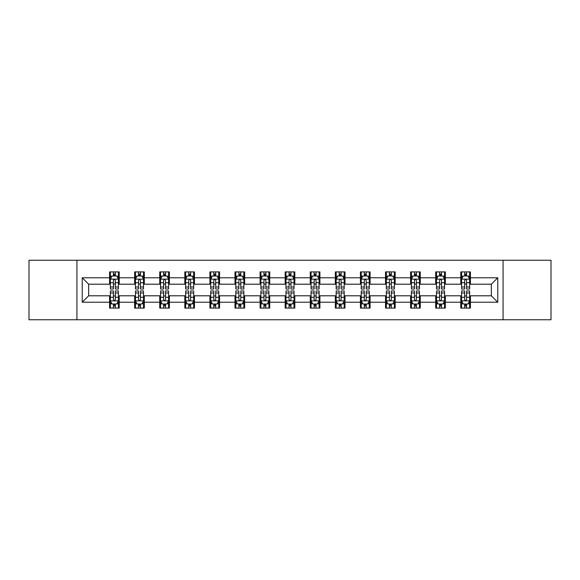 <?xml version="1.0" encoding="UTF-8"?>
<svg xmlns="http://www.w3.org/2000/svg" width="580" height="580" viewBox="0 0 580 580"><rect width="100%" height="100%" fill="white"/><g stroke="black" fill="none" stroke-linecap="round" stroke-linejoin="round"><path stroke-width="0.87" d="M503.077 319.754L551 319.754L551 260.246L503.077 260.246L503.077 319.754L76.922 319.754L76.922 260.246L29 260.246L29 319.754L76.922 319.754M503.077 260.246L76.922 260.246M470.431 277.776L470.431 271.911L460.781 271.911L460.781 277.776L445.346 277.776L445.346 271.911L435.696 271.911L435.696 277.776L420.261 277.776L420.261 271.911L410.611 271.911L410.611 277.776L395.168 277.776L395.168 271.911L385.526 271.911L385.526 277.776L370.083 277.776L370.083 271.911L360.434 271.911L360.434 277.776L344.998 277.776L344.998 271.911L335.349 271.911L335.349 277.776L319.913 277.776L319.913 271.911L310.264 271.911L310.264 277.776L294.821 277.776L294.821 271.911L285.179 271.911L285.179 277.776L269.736 277.776L269.736 271.911L260.087 271.911L260.087 277.776L244.651 277.776L244.651 271.911L235.001 271.911L235.001 277.776L219.566 277.776L219.566 271.911L209.917 271.911L209.917 277.776L194.474 277.776L194.474 271.911L184.832 271.911L184.832 277.776L169.389 277.776L169.389 271.911L159.739 271.911L159.739 277.776L144.304 277.776L144.304 271.911L134.654 271.911L134.654 277.776L119.219 277.776L119.219 271.911L109.569 271.911L109.569 277.776L82.23 277.776L82.23 302.224L88.66 295.793L109.569 295.793L109.569 308.089L119.219 308.089L119.219 295.793L134.654 295.793L134.654 308.089L144.304 308.089L144.304 295.793L159.739 295.793L159.739 308.089L169.389 308.089L169.389 295.793L184.832 295.793L184.832 308.089L194.474 308.089L194.474 295.793L209.917 295.793L209.917 308.089L219.566 308.089L219.566 295.793L235.001 295.793L235.001 308.089L244.651 308.089L244.651 295.793L260.087 295.793L260.087 308.089L269.736 308.089L269.736 295.793L285.179 295.793L285.179 308.089L294.821 308.089L294.821 295.793L310.264 295.793L310.264 308.089L319.913 308.089L319.913 295.793L335.349 295.793L335.349 308.089L344.998 308.089L344.998 295.793L360.434 295.793L360.434 308.089L370.083 308.089L370.083 295.793L385.526 295.793L385.526 308.089L395.168 308.089L395.168 295.793L410.611 295.793L410.611 308.089L420.261 308.089L420.261 295.793L435.696 295.793L435.696 308.089L445.346 308.089L445.346 295.793L460.781 295.793L460.781 308.089L470.431 308.089L470.431 295.793L491.34 295.793L491.34 284.207L470.431 284.207L470.431 277.776L497.771 277.776L497.771 302.224L470.431 302.224M460.781 302.224L445.346 302.224M435.696 302.224L420.261 302.224M410.611 302.224L395.168 302.224M385.526 302.224L370.083 302.224M360.434 302.224L344.998 302.224M335.349 302.224L319.913 302.224M310.264 302.224L294.821 302.224M285.179 302.224L269.736 302.224M260.087 302.224L244.651 302.224M235.001 302.224L219.566 302.224M209.917 302.224L194.474 302.224M184.832 302.224L169.389 302.224M159.739 302.224L144.304 302.224M134.654 302.224L119.219 302.224M109.569 302.224L82.23 302.224M460.781 277.776L460.781 284.207L445.346 284.207L445.346 277.776M435.696 277.776L435.696 284.207L420.261 284.207L420.261 277.776M410.611 277.776L410.611 284.207L395.168 284.207L395.168 277.776M385.526 277.776L385.526 284.207L370.083 284.207L370.083 277.776M360.434 277.776L360.434 284.207L344.998 284.207L344.998 277.776M335.349 277.776L335.349 284.207L319.913 284.207L319.913 277.776M310.264 277.776L310.264 284.207L294.821 284.207L294.821 277.776M285.179 277.776L285.179 284.207L269.736 284.207L269.736 277.776M260.087 277.776L260.087 284.207L244.651 284.207L244.651 277.776M235.001 277.776L235.001 284.207L219.566 284.207L219.566 277.776M209.917 277.776L209.917 284.207L194.474 284.207L194.474 277.776M184.832 277.776L184.832 284.207L169.389 284.207L169.389 277.776M159.739 277.776L159.739 284.207L144.304 284.207L144.304 277.776M134.654 277.776L134.654 284.207L119.219 284.207L119.219 277.776M109.569 277.776L109.569 284.207L88.66 284.207L82.23 277.776M88.66 284.207L88.66 295.793M497.771 302.224L491.34 295.793M491.34 284.207L497.771 277.776M109.569 275.928L110.374 275.928M113.426 275.928L115.355 275.928M118.414 275.928L119.219 275.928M109.569 284.048L110.374 284.048M113.426 284.048L115.355 284.048M118.414 284.048L119.219 284.048M109.569 295.952L110.374 295.952M113.426 295.952L115.355 295.952M118.414 295.952L119.219 295.952M109.569 304.072L110.374 304.072M113.426 304.072L115.355 304.072M118.414 304.072L119.219 304.072M134.654 295.952L135.459 295.952M138.511 295.952L140.447 295.952M143.499 295.952L144.304 295.952M134.654 304.072L135.459 304.072M138.511 304.072L140.447 304.072M143.499 304.072L144.304 304.072M134.654 275.928L135.459 275.928M138.511 275.928L140.447 275.928M143.499 275.928L144.304 275.928M134.654 284.048L135.459 284.048M138.511 284.048L140.447 284.048M143.499 284.048L144.304 284.048M159.739 295.952L160.544 295.952M163.603 295.952L165.532 295.952M168.584 295.952L169.389 295.952M159.739 304.072L160.544 304.072M163.603 304.072L165.532 304.072M168.584 304.072L169.389 304.072M159.739 275.928L160.544 275.928M163.603 275.928L165.532 275.928M168.584 275.928L169.389 275.928M159.739 284.048L160.544 284.048M163.603 284.048L165.532 284.048M168.584 284.048L169.389 284.048M184.832 295.952L185.629 295.952M188.688 295.952L190.617 295.952M193.669 295.952L194.474 295.952M184.832 304.072L185.629 304.072M188.688 304.072L190.617 304.072M193.669 304.072L194.474 304.072M184.832 275.928L185.629 275.928M188.688 275.928L190.617 275.928M193.669 275.928L194.474 275.928M184.832 284.048L185.629 284.048M188.688 284.048L190.617 284.048M193.669 284.048L194.474 284.048M209.917 295.952L210.721 295.952M213.774 295.952L215.702 295.952M218.762 295.952L219.566 295.952M209.917 304.072L210.721 304.072M213.774 304.072L215.702 304.072M218.762 304.072L219.566 304.072M209.917 275.928L210.721 275.928M213.774 275.928L215.702 275.928M218.762 275.928L219.566 275.928M209.917 284.048L210.721 284.048M213.774 284.048L215.702 284.048M218.762 284.048L219.566 284.048M235.001 295.952L235.806 295.952M238.858 295.952L240.794 295.952M243.846 295.952L244.651 295.952M235.001 304.072L235.806 304.072M238.858 304.072L240.794 304.072M243.846 304.072L244.651 304.072M235.001 275.928L235.806 275.928M238.858 275.928L240.794 275.928M243.846 275.928L244.651 275.928M235.001 284.048L235.806 284.048M238.858 284.048L240.794 284.048M243.846 284.048L244.651 284.048M260.087 295.952L260.891 295.952M263.951 295.952L265.879 295.952M268.931 295.952L269.736 295.952M260.087 304.072L260.891 304.072M263.951 304.072L265.879 304.072M268.931 304.072L269.736 304.072M260.087 275.928L260.891 275.928M263.951 275.928L265.879 275.928M268.931 275.928L269.736 275.928M260.087 284.048L260.891 284.048M263.951 284.048L265.879 284.048M268.931 284.048L269.736 284.048M285.179 295.952L285.976 295.952M289.036 295.952L290.964 295.952M294.024 295.952L294.821 295.952M285.179 304.072L285.976 304.072M289.036 304.072L290.964 304.072M294.024 304.072L294.821 304.072M285.179 275.928L285.976 275.928M289.036 275.928L290.964 275.928M294.024 275.928L294.821 275.928M285.179 284.048L285.976 284.048M289.036 284.048L290.964 284.048M294.024 284.048L294.821 284.048M310.264 295.952L311.068 295.952M314.121 295.952L316.049 295.952M319.109 295.952L319.913 295.952M310.264 304.072L311.068 304.072M314.121 304.072L316.049 304.072M319.109 304.072L319.913 304.072M310.264 275.928L311.068 275.928M314.121 275.928L316.049 275.928M319.109 275.928L319.913 275.928M310.264 284.048L311.068 284.048M314.121 284.048L316.049 284.048M319.109 284.048L319.913 284.048M335.349 295.952L336.154 295.952M339.206 295.952L341.142 295.952M344.194 295.952L344.998 295.952M335.349 304.072L336.154 304.072M339.206 304.072L341.142 304.072M344.194 304.072L344.998 304.072M335.349 275.928L336.154 275.928M339.206 275.928L341.142 275.928M344.194 275.928L344.998 275.928M335.349 284.048L336.154 284.048M339.206 284.048L341.142 284.048M344.194 284.048L344.998 284.048M360.434 295.952L361.238 295.952M364.298 295.952L366.226 295.952M369.279 295.952L370.083 295.952M360.434 304.072L361.238 304.072M364.298 304.072L366.226 304.072M369.279 304.072L370.083 304.072M360.434 275.928L361.238 275.928M364.298 275.928L366.226 275.928M369.279 275.928L370.083 275.928M360.434 284.048L361.238 284.048M364.298 284.048L366.226 284.048M369.279 284.048L370.083 284.048M385.526 295.952L386.331 295.952M389.383 295.952L391.311 295.952M394.371 295.952L395.168 295.952M385.526 304.072L386.331 304.072M389.383 304.072L391.311 304.072M394.371 304.072L395.168 304.072M385.526 275.928L386.331 275.928M389.383 275.928L391.311 275.928M394.371 275.928L395.168 275.928M385.526 284.048L386.331 284.048M389.383 284.048L391.311 284.048M394.371 284.048L395.168 284.048M410.611 295.952L411.416 295.952M414.468 295.952L416.397 295.952M419.456 295.952L420.261 295.952M410.611 304.072L411.416 304.072M414.468 304.072L416.397 304.072M419.456 304.072L420.261 304.072M410.611 275.928L411.416 275.928M414.468 275.928L416.397 275.928M419.456 275.928L420.261 275.928M410.611 284.048L411.416 284.048M414.468 284.048L416.397 284.048M419.456 284.048L420.261 284.048M435.696 295.952L436.501 295.952M439.553 295.952L441.489 295.952M444.541 295.952L445.346 295.952M435.696 304.072L436.501 304.072M439.553 304.072L441.489 304.072M444.541 304.072L445.346 304.072M435.696 275.928L436.501 275.928M439.553 275.928L441.489 275.928M444.541 275.928L445.346 275.928M435.696 284.048L436.501 284.048M439.553 284.048L441.489 284.048M444.541 284.048L445.346 284.048M460.781 295.952L461.586 295.952M464.645 295.952L466.574 295.952M469.626 295.952L470.431 295.952M460.781 304.072L461.586 304.072M464.645 304.072L466.574 304.072M469.626 304.072L470.431 304.072M460.781 275.928L461.586 275.928M464.645 275.928L466.574 275.928M469.626 275.928L470.431 275.928M460.781 284.048L461.586 284.048M464.645 284.048L466.574 284.048M469.626 284.048L470.431 284.048M115.355 273.999L113.426 273.999M118.414 287.02L115.355 287.02L115.355 289.036L118.414 289.036L118.414 279.226L116.805 276.007L111.976 276.007L110.374 279.226L110.374 289.036L113.426 289.036L113.426 287.02L110.374 287.02M110.374 279.226L110.374 271.911M118.414 279.226L118.414 271.911M113.426 276.007L113.426 271.911M115.355 271.911L115.355 276.007M115.355 287.02L115.355 280.43C114.717 279.19 114.072 279.19 113.426 280.43L113.426 287.02M113.426 306.001L115.355 306.001M110.374 292.98L113.426 292.98L113.426 290.964L110.374 290.964L110.374 300.774L111.976 303.993L116.805 303.993L118.414 300.774L118.414 290.964L115.355 290.964L115.355 292.98L118.414 292.98M118.414 300.774L118.414 308.089M110.374 300.774L110.374 308.089M115.355 303.993L115.355 308.089M113.426 308.089L113.426 303.993M113.426 292.98L113.426 299.57C114.072 300.81 114.709 300.81 115.355 299.57L115.355 292.98M140.447 273.999L138.511 273.999M143.499 287.02L140.447 287.02L140.447 289.036L143.499 289.036L143.499 279.226L141.89 276.007L137.069 276.007L135.459 279.226L135.459 289.036L138.511 289.036L138.511 287.02L135.459 287.02M135.459 279.226L135.459 271.911M143.499 279.226L143.499 271.911M138.511 276.007L138.511 271.911M140.447 271.911L140.447 276.007M140.447 287.02L140.447 280.43C139.802 279.19 139.156 279.19 138.511 280.43L138.511 287.02M165.532 273.999L163.603 273.999M168.584 287.02L165.532 287.02L165.532 289.036L168.584 289.036L168.584 279.226L166.975 276.007L162.153 276.007L160.544 279.226L160.544 289.036L163.603 289.036L163.603 287.02L160.544 287.02M160.544 279.226L160.544 271.911M168.584 279.226L168.584 271.911M163.603 276.007L163.603 271.911M165.532 271.911L165.532 276.007M165.532 287.02L165.532 280.43C164.887 279.19 164.242 279.19 163.603 280.43L163.603 287.02M138.511 306.001L140.447 306.001M135.459 292.98L138.511 292.98L138.511 290.964L135.459 290.964L135.459 300.774L137.069 303.993L141.89 303.993L143.499 300.774L143.499 290.964L140.447 290.964L140.447 292.98L143.499 292.98M143.499 300.774L143.499 308.089M135.459 300.774L135.459 308.089M140.447 303.993L140.447 308.089M138.511 308.089L138.511 303.993M138.511 292.98L138.511 299.57C139.156 300.81 139.802 300.81 140.447 299.57L140.447 292.98M163.603 306.001L165.532 306.001M160.544 292.98L163.603 292.98L163.603 290.964L160.544 290.964L160.544 300.774L162.153 303.993L166.975 303.993L168.584 300.774L168.584 290.964L165.532 290.964L165.532 292.98L168.584 292.98M168.584 300.774L168.584 308.089M160.544 300.774L160.544 308.089M165.532 303.993L165.532 308.089M163.603 308.089L163.603 303.993M163.603 292.98L163.603 299.57C164.242 300.81 164.887 300.81 165.532 299.57L165.532 292.98M190.617 273.999L188.688 273.999M193.669 287.02L190.617 287.02L190.617 289.036L193.669 289.036L193.669 279.226L192.067 276.007L187.238 276.007L185.629 279.226L185.629 289.036L188.688 289.036L188.688 287.02L185.629 287.02M185.629 279.226L185.629 271.911M193.669 279.226L193.669 271.911M188.688 276.007L188.688 271.911M190.617 271.911L190.617 276.007M190.617 287.02L190.617 280.43C189.972 279.19 189.334 279.19 188.688 280.43L188.688 287.02M215.702 273.999L213.774 273.999M218.762 287.02L215.702 287.02L215.702 289.036L218.762 289.036L218.762 279.226L217.152 276.007L212.331 276.007L210.721 279.226L210.721 289.036L213.774 289.036L213.774 287.02L210.721 287.02M210.721 279.226L210.721 271.911M218.762 279.226L218.762 271.911M213.774 276.007L213.774 271.911M215.702 271.911L215.702 276.007M215.702 287.02L215.702 280.43C215.064 279.19 214.419 279.19 213.774 280.43L213.774 287.02M240.794 273.999L238.858 273.999M243.846 287.02L240.794 287.02L240.794 289.036L243.846 289.036L243.846 279.226L242.237 276.007L237.416 276.007L235.806 279.226L235.806 289.036L238.858 289.036L238.858 287.02L235.806 287.02M235.806 279.226L235.806 271.911M243.846 279.226L243.846 271.911M238.858 276.007L238.858 271.911M240.794 271.911L240.794 276.007M240.794 287.02L240.794 280.43C240.149 279.19 239.504 279.19 238.858 280.43L238.858 287.02M188.688 306.001L190.617 306.001M185.629 292.98L188.688 292.98L188.688 290.964L185.629 290.964L185.629 300.774L187.238 303.993L192.067 303.993L193.669 300.774L193.669 290.964L190.617 290.964L190.617 292.98L193.669 292.98M193.669 300.774L193.669 308.089M185.629 300.774L185.629 308.089M190.617 303.993L190.617 308.089M188.688 308.089L188.688 303.993M188.688 292.98L188.688 299.57C189.326 300.81 189.972 300.81 190.617 299.57L190.617 292.98M213.774 306.001L215.702 306.001M210.721 292.98L213.774 292.98L213.774 290.964L210.721 290.964L210.721 300.774L212.331 303.993L217.152 303.993L218.762 300.774L218.762 290.964L215.702 290.964L215.702 292.98L218.762 292.98M218.762 300.774L218.762 308.089M210.721 300.774L210.721 308.089M215.702 303.993L215.702 308.089M213.774 308.089L213.774 303.993M213.774 292.98L213.774 299.57C214.419 300.81 215.057 300.81 215.702 299.57L215.702 292.98M238.858 306.001L240.794 306.001M235.806 292.98L238.858 292.98L238.858 290.964L235.806 290.964L235.806 300.774L237.416 303.993L242.237 303.993L243.846 300.774L243.846 290.964L240.794 290.964L240.794 292.98L243.846 292.98M243.846 300.774L243.846 308.089M235.806 300.774L235.806 308.089M240.794 303.993L240.794 308.089M238.858 308.089L238.858 303.993M238.858 292.98L238.858 299.57C239.504 300.81 240.149 300.81 240.794 299.57L240.794 292.98M263.951 306.001L265.879 306.001M260.891 292.98L263.951 292.98L263.951 290.964L260.891 290.964L260.891 300.774L262.501 303.993L267.322 303.993L268.931 300.774L268.931 290.964L265.879 290.964L265.879 292.98L268.931 292.98M268.931 300.774L268.931 308.089M260.891 300.774L260.891 308.089M265.879 303.993L265.879 308.089M263.951 308.089L263.951 303.993M263.951 292.98L263.951 299.57C264.589 300.81 265.234 300.81 265.879 299.57L265.879 292.98M289.036 306.001L290.964 306.001M285.976 292.98L289.036 292.98L289.036 290.964L285.976 290.964L285.976 300.774L287.586 303.993L292.414 303.993L294.024 300.774L294.024 290.964L290.964 290.964L290.964 292.98L294.024 292.98M294.024 300.774L294.024 308.089M285.976 300.774L285.976 308.089M290.964 303.993L290.964 308.089M289.036 308.089L289.036 303.993M289.036 292.98L289.036 299.57C289.681 300.81 290.319 300.81 290.964 299.57L290.964 292.98M314.121 306.001L316.049 306.001M311.068 292.98L314.121 292.98L314.121 290.964L311.068 290.964L311.068 300.774L312.678 303.993L317.499 303.993L319.109 300.774L319.109 290.964L316.049 290.964L316.049 292.98L319.109 292.98M319.109 300.774L319.109 308.089M311.068 300.774L311.068 308.089M316.049 303.993L316.049 308.089M314.121 308.089L314.121 303.993M314.121 292.98L314.121 299.57C314.766 300.81 315.411 300.81 316.049 299.57L316.049 292.98M339.206 306.001L341.142 306.001M336.154 292.98L339.206 292.98L339.206 290.964L336.154 290.964L336.154 300.774L337.763 303.993L342.584 303.993L344.194 300.774L344.194 290.964L341.142 290.964L341.142 292.98L344.194 292.98M344.194 300.774L344.194 308.089M336.154 300.774L336.154 308.089M341.142 303.993L341.142 308.089M339.206 308.089L339.206 303.993M339.206 292.98L339.206 299.57C339.851 300.81 340.496 300.81 341.142 299.57L341.142 292.98M364.298 306.001L366.226 306.001M361.238 292.98L364.298 292.98L364.298 290.964L361.238 290.964L361.238 300.774L362.848 303.993L367.669 303.993L369.279 300.774L369.279 290.964L366.226 290.964L366.226 292.98L369.279 292.98M369.279 300.774L369.279 308.089M361.238 300.774L361.238 308.089M366.226 303.993L366.226 308.089M364.298 308.089L364.298 303.993M364.298 292.98L364.298 299.57C364.936 300.81 365.581 300.81 366.226 299.57L366.226 292.98M389.383 306.001L391.311 306.001M386.331 292.98L389.383 292.98L389.383 290.964L386.331 290.964L386.331 300.774L387.933 303.993L392.762 303.993L394.371 300.774L394.371 290.964L391.311 290.964L391.311 292.98L394.371 292.98M394.371 300.774L394.371 308.089M386.331 300.774L386.331 308.089M391.311 303.993L391.311 308.089M389.383 308.089L389.383 303.993M389.383 292.98L389.383 299.57C390.028 300.81 390.666 300.81 391.311 299.57L391.311 292.98M265.879 273.999L263.951 273.999M268.931 287.02L265.879 287.02L265.879 289.036L268.931 289.036L268.931 279.226L267.322 276.007L262.501 276.007L260.891 279.226L260.891 289.036L263.951 289.036L263.951 287.02L260.891 287.02M260.891 279.226L260.891 271.911M268.931 279.226L268.931 271.911M263.951 276.007L263.951 271.911M265.879 271.911L265.879 276.007M265.879 287.02L265.879 280.43C265.234 279.19 264.589 279.19 263.951 280.43L263.951 287.02M290.964 273.999L289.036 273.999M294.024 287.02L290.964 287.02L290.964 289.036L294.024 289.036L294.024 279.226L292.414 276.007L287.586 276.007L285.976 279.226L285.976 289.036L289.036 289.036L289.036 287.02L285.976 287.02M285.976 279.226L285.976 271.911M294.024 279.226L294.024 271.911M289.036 276.007L289.036 271.911M290.964 271.911L290.964 276.007M290.964 287.02L290.964 280.43C290.319 279.19 289.681 279.19 289.036 280.43L289.036 287.02M316.049 273.999L314.121 273.999M319.109 287.02L316.049 287.02L316.049 289.036L319.109 289.036L319.109 279.226L317.499 276.007L312.678 276.007L311.068 279.226L311.068 289.036L314.121 289.036L314.121 287.02L311.068 287.02M311.068 279.226L311.068 271.911M319.109 279.226L319.109 271.911M314.121 276.007L314.121 271.911M316.049 271.911L316.049 276.007M316.049 287.02L316.049 280.43C315.411 279.19 314.766 279.19 314.121 280.43L314.121 287.02M341.142 273.999L339.206 273.999M344.194 287.02L341.142 287.02L341.142 289.036L344.194 289.036L344.194 279.226L342.584 276.007L337.763 276.007L336.154 279.226L336.154 289.036L339.206 289.036L339.206 287.02L336.154 287.02M336.154 279.226L336.154 271.911M344.194 279.226L344.194 271.911M339.206 276.007L339.206 271.911M341.142 271.911L341.142 276.007M341.142 287.02L341.142 280.43C340.496 279.19 339.851 279.19 339.206 280.43L339.206 287.02M366.226 273.999L364.298 273.999M369.279 287.02L366.226 287.02L366.226 289.036L369.279 289.036L369.279 279.226L367.669 276.007L362.848 276.007L361.238 279.226L361.238 289.036L364.298 289.036L364.298 287.02L361.238 287.02M361.238 279.226L361.238 271.911M369.279 279.226L369.279 271.911M364.298 276.007L364.298 271.911M366.226 271.911L366.226 276.007M366.226 287.02L366.226 280.43C365.581 279.19 364.943 279.19 364.298 280.43L364.298 287.02M391.311 273.999L389.383 273.999M394.371 287.02L391.311 287.02L391.311 289.036L394.371 289.036L394.371 279.226L392.762 276.007L387.933 276.007L386.331 279.226L386.331 289.036L389.383 289.036L389.383 287.02L386.331 287.02M386.331 279.226L386.331 271.911M394.371 279.226L394.371 271.911M389.383 276.007L389.383 271.911M391.311 271.911L391.311 276.007M391.311 287.02L391.311 280.43C390.673 279.19 390.028 279.19 389.383 280.43L389.383 287.02M416.397 273.999L414.468 273.999M419.456 287.02L416.397 287.02L416.397 289.036L419.456 289.036L419.456 279.226L417.846 276.007L413.025 276.007L411.416 279.226L411.416 289.036L414.468 289.036L414.468 287.02L411.416 287.02M411.416 279.226L411.416 271.911M419.456 279.226L419.456 271.911M414.468 276.007L414.468 271.911M416.397 271.911L416.397 276.007M416.397 287.02L416.397 280.43C415.759 279.19 415.113 279.19 414.468 280.43L414.468 287.02M414.468 306.001L416.397 306.001M411.416 292.98L414.468 292.98L414.468 290.964L411.416 290.964L411.416 300.774L413.025 303.993L417.846 303.993L419.456 300.774L419.456 290.964L416.397 290.964L416.397 292.98L419.456 292.98M419.456 300.774L419.456 308.089M411.416 300.774L411.416 308.089M416.397 303.993L416.397 308.089M414.468 308.089L414.468 303.993M414.468 292.98L414.468 299.57C415.113 300.81 415.759 300.81 416.397 299.57L416.397 292.98M441.489 273.999L439.553 273.999M444.541 287.02L441.489 287.02L441.489 289.036L444.541 289.036L444.541 279.226L442.932 276.007L438.11 276.007L436.501 279.226L436.501 289.036L439.553 289.036L439.553 287.02L436.501 287.02M436.501 279.226L436.501 271.911M444.541 279.226L444.541 271.911M439.553 276.007L439.553 271.911M441.489 271.911L441.489 276.007M441.489 287.02L441.489 280.43C440.843 279.19 440.198 279.19 439.553 280.43L439.553 287.02M439.553 306.001L441.489 306.001M436.501 292.98L439.553 292.98L439.553 290.964L436.501 290.964L436.501 300.774L438.11 303.993L442.932 303.993L444.541 300.774L444.541 290.964L441.489 290.964L441.489 292.98L444.541 292.98M444.541 300.774L444.541 308.089M436.501 300.774L436.501 308.089M441.489 303.993L441.489 308.089M439.553 308.089L439.553 303.993M439.553 292.98L439.553 299.57C440.198 300.81 440.843 300.81 441.489 299.57L441.489 292.98M466.574 273.999L464.645 273.999M469.626 287.02L466.574 287.02L466.574 289.036L469.626 289.036L469.626 279.226L468.024 276.007L463.195 276.007L461.586 279.226L461.586 289.036L464.645 289.036L464.645 287.02L461.586 287.02M461.586 279.226L461.586 271.911M469.626 279.226L469.626 271.911M464.645 276.007L464.645 271.911M466.574 271.911L466.574 276.007M466.574 287.02L466.574 280.43C465.928 279.19 465.29 279.19 464.645 280.43L464.645 287.02M464.645 306.001L466.574 306.001M461.586 292.98L464.645 292.98L464.645 290.964L461.586 290.964L461.586 300.774L463.195 303.993L468.024 303.993L469.626 300.774L469.626 290.964L466.574 290.964L466.574 292.98L469.626 292.98M469.626 300.774L469.626 308.089M461.586 300.774L461.586 308.089M466.574 303.993L466.574 308.089M464.645 308.089L464.645 303.993M464.645 292.98L464.645 299.57C465.283 300.81 465.928 300.81 466.574 299.57L466.574 292.98M118.371 279.147L110.41 279.147M110.374 276.203L111.882 276.203M116.899 276.203L118.414 276.203M113.426 282.707L110.374 282.707M118.414 282.707L115.355 282.707M115.355 275.021L113.426 275.021M110.41 300.853L118.371 300.853M118.414 303.797L116.899 303.797M111.882 303.797L110.374 303.797M115.355 297.293L118.414 297.293M110.374 297.293L113.426 297.293M113.426 304.978L115.355 304.978M143.456 279.147L135.495 279.147M135.459 276.203L136.967 276.203M141.984 276.203L143.499 276.203M138.511 282.707L135.459 282.707M143.499 282.707L140.447 282.707M140.447 275.021L138.511 275.021M168.548 279.147L160.588 279.147M160.544 276.203L162.059 276.203M167.076 276.203L168.584 276.203M163.603 282.707L160.544 282.707M168.584 282.707L165.532 282.707M165.532 275.021L163.603 275.021M135.495 300.853L143.456 300.853M143.499 303.797L141.984 303.797M136.967 303.797L135.459 303.797M140.447 297.293L143.499 297.293M135.459 297.293L138.511 297.293M138.511 304.978L140.447 304.978M160.588 300.853L168.548 300.853M168.584 303.797L167.076 303.797M162.059 303.797L160.544 303.797M165.532 297.293L168.584 297.293M160.544 297.293L163.603 297.293M163.603 304.978L165.532 304.978M193.633 279.147L185.673 279.147M185.629 276.203L187.144 276.203M192.161 276.203L193.669 276.203M188.688 282.707L185.629 282.707M193.669 282.707L190.617 282.707M190.617 275.021L188.688 275.021M218.718 279.147L210.757 279.147M210.721 276.203L212.229 276.203M217.246 276.203L218.762 276.203M213.774 282.707L210.721 282.707M218.762 282.707L215.702 282.707M215.702 275.021L213.774 275.021M243.803 279.147L235.843 279.147M235.806 276.203L237.314 276.203M242.338 276.203L243.846 276.203M238.858 282.707L235.806 282.707M243.846 282.707L240.794 282.707M240.794 275.021L238.858 275.021M185.673 300.853L193.633 300.853M193.669 303.797L192.161 303.797M187.144 303.797L185.629 303.797M190.617 297.293L193.669 297.293M185.629 297.293L188.688 297.293M188.688 304.978L190.617 304.978M210.757 300.853L218.718 300.853M218.762 303.797L217.246 303.797M212.229 303.797L210.721 303.797M215.702 297.293L218.762 297.293M210.721 297.293L213.774 297.293M213.774 304.978L215.702 304.978M235.843 300.853L243.803 300.853M243.846 303.797L242.338 303.797M237.314 303.797L235.806 303.797M240.794 297.293L243.846 297.293M235.806 297.293L238.858 297.293M238.858 304.978L240.794 304.978M260.935 300.853L268.895 300.853M268.931 303.797L267.423 303.797M262.406 303.797L260.891 303.797M265.879 297.293L268.931 297.293M260.891 297.293L263.951 297.293M263.951 304.978L265.879 304.978M286.02 300.853L293.98 300.853M294.024 303.797L292.508 303.797M287.492 303.797L285.976 303.797M290.964 297.293L294.024 297.293M285.976 297.293L289.036 297.293M289.036 304.978L290.964 304.978M311.105 300.853L319.065 300.853M319.109 303.797L317.594 303.797M312.576 303.797L311.068 303.797M316.049 297.293L319.109 297.293M311.068 297.293L314.121 297.293M314.121 304.978L316.049 304.978M336.197 300.853L344.157 300.853M344.194 303.797L342.686 303.797M337.661 303.797L336.154 303.797M341.142 297.293L344.194 297.293M336.154 297.293L339.206 297.293M339.206 304.978L341.142 304.978M361.282 300.853L369.243 300.853M369.279 303.797L367.771 303.797M362.754 303.797L361.238 303.797M366.226 297.293L369.279 297.293M361.238 297.293L364.298 297.293M364.298 304.978L366.226 304.978M386.367 300.853L394.327 300.853M394.371 303.797L392.856 303.797M387.839 303.797L386.331 303.797M391.311 297.293L394.371 297.293M386.331 297.293L389.383 297.293M389.383 304.978L391.311 304.978M268.895 279.147L260.935 279.147M260.891 276.203L262.406 276.203M267.423 276.203L268.931 276.203M263.951 282.707L260.891 282.707M268.931 282.707L265.879 282.707M265.879 275.021L263.951 275.021M293.98 279.147L286.02 279.147M285.976 276.203L287.492 276.203M292.508 276.203L294.024 276.203M289.036 282.707L285.976 282.707M294.024 282.707L290.964 282.707M290.964 275.021L289.036 275.021M319.065 279.147L311.105 279.147M311.068 276.203L312.576 276.203M317.594 276.203L319.109 276.203M314.121 282.707L311.068 282.707M319.109 282.707L316.049 282.707M316.049 275.021L314.121 275.021M344.157 279.147L336.197 279.147M336.154 276.203L337.661 276.203M342.686 276.203L344.194 276.203M339.206 282.707L336.154 282.707M344.194 282.707L341.142 282.707M341.142 275.021L339.206 275.021M369.243 279.147L361.282 279.147M361.238 276.203L362.754 276.203M367.771 276.203L369.279 276.203M364.298 282.707L361.238 282.707M369.279 282.707L366.226 282.707M366.226 275.021L364.298 275.021M394.327 279.147L386.367 279.147M386.331 276.203L387.839 276.203M392.856 276.203L394.371 276.203M389.383 282.707L386.331 282.707M394.371 282.707L391.311 282.707M391.311 275.021L389.383 275.021M419.412 279.147L411.452 279.147M411.416 276.203L412.924 276.203M417.941 276.203L419.456 276.203M414.468 282.707L411.416 282.707M419.456 282.707L416.397 282.707M416.397 275.021L414.468 275.021M411.452 300.853L419.412 300.853M419.456 303.797L417.941 303.797M412.924 303.797L411.416 303.797M416.397 297.293L419.456 297.293M411.416 297.293L414.468 297.293M414.468 304.978L416.397 304.978M444.505 279.147L436.544 279.147M436.501 276.203L438.016 276.203M443.033 276.203L444.541 276.203M439.553 282.707L436.501 282.707M444.541 282.707L441.489 282.707M441.489 275.021L439.553 275.021M436.544 300.853L444.505 300.853M444.541 303.797L443.033 303.797M438.016 303.797L436.501 303.797M441.489 297.293L444.541 297.293M436.501 297.293L439.553 297.293M439.553 304.978L441.489 304.978M469.59 279.147L461.629 279.147M461.586 276.203L463.101 276.203M468.118 276.203L469.626 276.203M464.645 282.707L461.586 282.707M469.626 282.707L466.574 282.707M466.574 275.021L464.645 275.021M461.629 300.853L469.59 300.853M469.626 303.797L468.118 303.797M463.101 303.797L461.586 303.797M466.574 297.293L469.626 297.293M461.586 297.293L464.645 297.293M464.645 304.978L466.574 304.978"/></g></svg>
